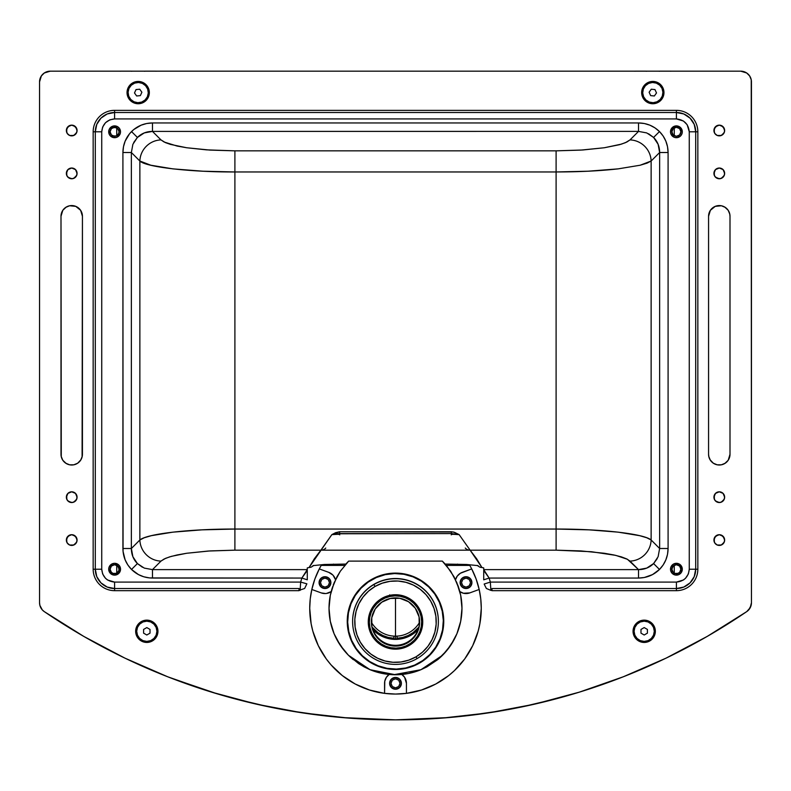 <?xml version="1.0" encoding="UTF-8"?>
<svg xmlns="http://www.w3.org/2000/svg" width="791" height="791" viewBox="0 0 791 791"><rect width="100%" height="100%" fill="white"/><g stroke="black" fill="none" stroke-linecap="round" stroke-linejoin="round"><path stroke-width="1.19" d="M393.888 638.92A30.671 30.671 0 0 0 395.5 638.97L395.5 597.897L395.5 638.97L397.112 638.92M397.972 674.723L397.972 674.723A66.474 66.474 0 0 0 420.941 669.71L393.602 674.743A66.474 66.474 0 0 0 395.5 674.763L397.398 674.743M437.631 659.704A66.474 66.474 0 0 0 460.688 595.267L461.974 608.289L460.698 621.261L456.911 633.729L450.771 645.219L442.505 655.294L420.941 669.71L408.472 673.487L395.5 674.763L370.059 669.71A66.474 66.474 0 0 0 392.82 674.713M394.976 674.763L382.528 673.487L370.059 669.71L348.495 655.294L340.229 645.219L334.089 633.729L330.302 621.261L329.026 608.289L330.312 595.267L331.913 588.909L336.946 576.827L340.328 571.211L348.673 561.116L442.327 561.116L446.747 565.961A66.474 66.474 0 0 0 442.327 561.116L450.672 571.211A66.474 66.474 0 0 0 450.652 571.181L456.862 582.74L460.688 595.267L461.974 608.289L460.698 621.261L456.911 633.729L454.123 639.632L446.885 650.459L437.67 659.674L426.833 666.912A66.474 66.474 0 0 0 426.883 666.892M364.117 666.892A66.474 66.474 0 0 0 364.167 666.912L358.57 663.56L348.495 655.294L344.115 650.459L336.877 639.632L334.089 633.729L330.302 621.261L329.026 608.289A66.474 66.474 0 0 0 353.369 659.704M457.732 584.935L457.92 585.429M333.268 584.935L333.634 583.976M446.747 565.961L454.054 576.827L459.087 588.909L460.688 595.267M426.833 666.912L420.941 669.71M370.059 669.71L364.167 666.912M443.751 621.004L442.822 611.858L440.073 602.821L435.614 594.486L429.612 587.189L422.305 581.187L413.96 576.738L404.913 573.999L395.5 573.07L386.087 573.999L377.04 576.738L368.695 581.187L361.388 587.189L355.386 594.486L350.927 602.821L348.178 611.858L347.249 621.271A48.251 48.192 0 0 1 385.237 574.207A48.251 48.192 0 0 1 443.751 621.291A48.251 48.192 0 0 1 405.763 668.385A48.251 48.192 180 0 0 442.644 611.038A48.251 48.192 180 0 0 385.237 574.207L385.326 574.642A47.816 47.767 0 0 1 442.218 611.146A47.816 47.767 0 0 1 405.674 667.99L396.36 669.077L387.017 668.326L377.999 665.765L369.654 661.503L362.308 655.699L356.227 648.571L351.659 640.394L348.782 631.475L347.694 622.181L348.435 612.847L350.996 603.84L355.268 595.494L361.082 588.158L368.22 582.087L376.407 577.519L385.326 574.642L394.64 573.554L403.983 574.306L413.001 576.857L421.346 581.128L428.692 586.932L434.773 594.061L439.341 602.238L442.218 611.146L443.306 620.451L442.565 629.784L440.004 638.792L435.732 647.127L429.918 654.473L422.78 660.544L414.593 665.112L405.674 667.99A47.816 47.767 0 0 1 348.782 631.475A47.816 47.767 0 0 1 385.326 574.642L385.237 574.207A48.251 48.192 180 0 0 348.356 631.554A48.251 48.192 180 0 0 405.763 668.385A48.251 48.192 0 0 1 347.249 621.291L347.249 621.004M330.312 595.267A66.474 66.474 0 0 0 329.026 608.289L330.312 595.267L334.138 582.74L340.328 571.211A66.474 66.474 0 0 0 340.328 571.211L348.673 561.116L442.327 561.116M332.615 586.744L332.358 587.505M458.642 587.505L458.088 585.913M348.673 561.116A66.474 66.474 0 0 0 344.253 565.961M418.103 629.646A31.096 31.096 0 0 1 372.897 629.646L378.227 634.145L383.605 637.022L389.439 638.792L395.5 639.385L401.561 638.792L407.395 637.022L412.773 634.145L418.103 629.646M393.888 636.122A27.873 27.873 0 0 1 371.404 622.299A27.873 27.873 0 0 0 393.888 636.122L393.888 638.268A30.018 30.018 0 0 1 372.106 627.105L377.999 632.681L382.903 635.539L388.272 637.427L393.888 638.268L393.888 639.346A31.096 31.096 0 0 0 397.112 639.346L397.112 638.268L402.728 637.427L408.097 635.539L413.001 632.681L418.894 627.115A30.018 30.018 0 0 1 397.112 638.268L397.112 636.122A27.873 27.873 0 0 1 393.888 636.122A27.873 27.873 0 0 0 419.596 622.299A27.873 27.873 0 0 1 397.112 636.122M389.706 594.852L389.706 595.366A27.23 27.201 0 0 1 422.73 621.953A27.23 27.201 0 0 1 401.294 648.531A27.23 27.201 180 0 0 422.107 616.159A27.23 27.201 180 0 0 389.706 595.366L389.933 596.463A26.162 26.133 0 0 1 421.059 616.436A26.162 26.133 0 0 1 401.067 647.532L401.294 648.531L401.067 647.532L395.975 648.126L390.863 647.72L385.929 646.316L381.361 643.983L377.337 640.809L374.014 636.903L371.513 632.434L369.941 627.56L369.348 622.468L369.753 617.366L371.157 612.432L373.49 607.874L376.674 603.859L380.58 600.537L385.049 598.036L389.933 596.463L395.025 595.87L400.137 596.276L405.071 597.68L409.639 600.013L413.663 603.187L416.986 607.092L419.487 611.562L421.059 616.436L421.652 621.528L421.247 626.63L419.843 631.564L417.51 636.122L414.326 640.137L410.42 643.459L405.951 645.96L401.067 647.532A26.162 26.133 0 0 1 369.941 627.56A26.162 26.133 0 0 1 389.933 596.463L389.706 595.366A27.23 27.201 180 0 0 368.893 627.738A27.23 27.201 180 0 0 401.294 648.531A27.23 27.201 0 0 1 368.27 621.953A27.23 27.201 0 0 1 389.706 595.366L389.706 594.852M400.632 645.545A24.125 24.096 0 0 1 371.375 622.003A24.125 24.096 0 0 1 390.368 598.451A24.125 24.096 0 0 1 419.625 622.003A24.125 24.096 0 0 1 400.632 645.545L400.632 644.764L400.632 645.545L405.13 644.092L409.263 641.788L415.799 635.025L419.24 626.274L419.072 616.871L415.315 608.249L408.542 601.724L399.781 598.283L390.368 598.451L381.737 602.208L375.201 608.971L371.76 617.722L371.928 627.125L375.685 635.746L382.458 642.272L391.219 645.713L400.632 645.545M371.384 621.607A24.125 24.096 180 0 0 400.632 644.764A24.125 24.096 0 0 1 371.384 621.607M419.616 621.607A24.125 24.096 0 0 1 400.632 644.764A24.125 24.096 180 0 0 419.616 621.607M373.935 584.529L375.013 586.477A40.737 40.697 0 0 1 430.719 601.19A40.737 40.697 0 0 1 415.987 656.837L417.065 658.587A42.882 42.843 180 0 0 432.568 600.013A42.882 42.843 180 0 0 373.935 584.529A42.882 42.843 0 0 1 438.382 621.558A42.882 42.843 0 0 1 374.113 658.695A42.882 42.843 0 0 1 373.935 584.529L373.935 584.529A42.882 42.843 180 0 0 358.432 643.103A42.882 42.843 180 0 0 417.065 658.587L415.987 656.837A40.737 40.697 0 0 1 360.281 642.124A40.737 40.697 0 0 1 375.013 586.477L373.935 584.529M438.382 621.558L438.382 621.36A42.882 42.843 180 0 0 373.935 584.331A42.882 42.843 180 0 0 352.618 621.36L352.618 621.558M375.013 586.477L368.537 591.144L363.099 596.987L358.906 603.77L356.108 611.255L354.833 619.126L355.129 627.105L356.968 634.866L360.281 642.124L364.958 648.59L370.801 654.028L377.604 658.221L385.088 660.999L392.969 662.275L400.948 661.988L408.72 660.149L415.987 656.837L422.463 652.17L427.901 646.326L432.094 639.533L434.892 632.058L436.167 624.188L435.871 616.209L434.032 608.447L430.719 601.19L426.042 594.723L420.199 589.285L413.396 585.093L405.912 582.314L398.031 581.039L390.052 581.326L382.28 583.165L375.013 586.477M446.292 565.407L469.785 565.407A85.774 85.774 0 0 1 384.564 693.361A85.774 85.774 0 0 1 311.822 589.473L314.897 578.953L319.297 568.917L328.72 572.348A10.936 10.936 0 0 1 335.503 579.674L333.14 575.354M471.92 582.621A5.893 5.893 0 0 1 466.028 588.524A5.893 5.893 0 0 1 460.125 582.621A5.893 5.893 0 0 1 466.028 576.728A5.893 5.893 0 0 1 471.92 582.621L470.19 578.458L466.028 576.728L461.855 578.458L460.125 582.621L461.855 586.793L466.028 588.524L470.19 586.793L471.92 582.621M401.393 683.345A5.893 5.893 0 0 1 395.5 689.238A5.893 5.893 0 0 1 389.607 683.345A5.893 5.893 0 0 1 395.5 677.442A5.893 5.893 0 0 1 401.393 683.345L399.673 679.172L395.5 677.442L391.327 679.172L389.607 683.345L391.327 687.508L395.5 689.238L399.673 687.508L401.393 683.345M330.875 582.621A5.893 5.893 0 0 1 324.972 588.524A5.893 5.893 0 0 1 319.08 582.621A5.893 5.893 0 0 1 324.972 576.728A5.893 5.893 0 0 1 330.875 582.621L329.145 578.458L324.972 576.728L320.81 578.458L319.08 582.621L320.81 586.793L324.972 588.524L329.145 586.793L330.875 582.621M331.142 591.658A10.936 10.936 0 0 1 321.235 592.904L325.585 593.547M332.873 575.067L328.73 572.348L319.297 568.917A85.774 85.774 0 0 1 321.215 565.407L344.708 565.407M455.497 579.674A10.936 10.936 0 0 1 462.28 572.348L471.703 568.917L476.103 578.953L479.178 589.473L480.75 598.827L481.274 608.289L479.88 623.684L478.15 631.218L472.702 645.674L464.742 658.913L454.538 670.511L448.695 675.573L435.762 684.027L421.524 690.019L406.436 693.361L395.5 694.063L384.564 693.361L384.564 683.345A10.936 10.936 0 0 1 389.123 674.456M401.877 674.456A10.936 10.936 0 0 1 406.436 683.345L404.596 677.264L401.571 674.248M465.543 593.547L463.427 593.25L469.765 592.904A10.936 10.936 0 0 1 459.858 591.658M467.689 593.428L467.076 593.507M389.429 674.248L386.404 677.264L384.772 681.209L384.564 693.361L369.476 690.019L355.238 684.027L342.305 675.573L331.103 664.944L326.258 658.913L318.298 645.674L312.85 631.218L311.12 623.684L309.726 608.289L310.25 598.827L311.822 589.473A85.774 85.774 0 0 1 321.215 565.407M406.436 693.361L406.436 683.345L406.436 693.361M311.822 589.473L321.235 592.904M326.406 593.468L331.251 591.579M469.785 565.407A85.774 85.774 0 0 1 471.703 568.917L460.352 573.277L457.208 576.155L455.398 580.021M459.561 591.441L463.427 593.25M469.765 592.904L479.178 589.473M144.98 71.17A1.711 1.711 0 0 1 145.267 71.15L155.343 71.15A4.291 4.291 0 0 1 155.787 71.17M120.588 71.17A4.291 4.291 0 0 1 121.033 71.15L131.108 71.15A1.711 1.711 0 0 1 131.395 71.17M156.173 71.23L155.343 71.15M145.267 71.15L144.605 71.279M131.771 71.279L131.108 71.15M121.033 71.15L120.192 71.23M128.982 88.404A10.115 10.115 0 0 1 142.38 83.391A10.115 10.115 0 0 1 147.383 96.789A10.115 10.115 0 0 0 142.38 83.391A10.115 10.115 0 0 0 128.982 88.404A10.115 10.115 0 0 0 133.995 101.792A10.115 10.115 0 0 0 147.383 96.789A10.115 10.115 0 0 1 133.995 101.792A10.115 10.115 0 0 1 128.982 88.404L128.083 92.24L128.715 96.136L130.792 99.488L133.995 101.792L137.842 102.701L141.727 102.059L145.079 99.982L147.383 96.789L148.293 92.942L147.66 89.047L145.584 85.695L142.38 83.391L138.534 82.491L134.648 83.124L131.286 85.201L128.982 88.404M139.73 89.215L136.032 89.571L139.73 89.215L141.886 92.24L139.73 89.215L141.886 92.24L140.343 95.622L141.886 92.24L140.343 95.622L136.645 95.978L140.343 95.622L136.645 95.978L134.49 92.952L136.032 89.571L139.73 89.215M134.49 92.952L136.645 95.978L134.49 92.952M633.047 631.287L634.085 631.287L633.047 631.287L633.255 633.462L636.31 639.177L639.929 641.59L644.19 642.44L648.462 641.59L652.081 639.177L654.493 635.559L655.343 631.287A11.153 11.153 0 0 1 644.19 642.44A11.153 11.153 0 0 1 633.047 631.287A11.153 11.153 0 0 1 644.19 620.144A11.153 11.153 0 0 1 655.343 631.287L654.493 627.026L652.081 623.407L648.462 620.984L644.19 620.144L639.929 620.984L636.31 623.407L633.888 627.026L633.047 631.287M654.305 631.287L655.343 631.287L654.305 631.287A10.115 10.115 0 0 0 644.19 621.182A10.115 10.115 0 0 0 634.085 631.287A10.115 10.115 0 0 1 644.19 621.182A10.115 10.115 0 0 1 654.305 631.287A10.115 10.115 0 0 1 644.19 641.402A10.115 10.115 0 0 1 634.085 631.287A10.115 10.115 0 0 0 644.19 641.402A10.115 10.115 0 0 0 654.305 631.287L653.534 627.421L651.339 624.139L648.066 621.953L644.19 621.182L640.324 621.953L637.042 624.139L634.857 627.421L634.085 631.287L634.857 635.163L637.042 638.436L640.324 640.631L644.19 641.402L648.066 640.631L651.339 638.436L653.534 635.163L654.305 631.287M680.903 131.79A4.499 4.499 0 0 1 676.404 136.299A4.499 4.499 0 0 1 671.895 131.79L673.22 134.974L676.404 136.299L679.588 134.974L680.903 131.79L679.588 128.607L676.404 127.292L673.22 128.607L671.895 131.79A4.499 4.499 0 0 1 676.404 127.292A4.499 4.499 0 0 1 680.903 131.79L679.588 128.607L676.404 127.292L673.22 128.607L671.895 131.79L673.22 134.974L676.404 136.299L679.588 134.974L680.903 131.79M724.645 173.397A5.359 5.359 0 0 1 719.286 178.756A5.359 5.359 0 0 1 713.927 173.397A5.359 5.359 0 0 1 719.286 168.028A5.359 5.359 0 0 1 724.645 173.397L723.073 169.6L719.286 168.028L715.499 169.6L713.927 173.397L714.827 176.373L717.239 178.341L720.334 178.647L723.073 177.184L724.546 174.435L724.24 171.34L723.073 169.6L719.286 168.028L715.499 169.6L714.332 171.34L714.332 175.444L715.499 177.184L719.286 178.756L721.333 178.341L724.24 175.444L724.645 173.397M724.645 540.065A5.359 5.359 0 0 1 719.286 545.424A5.359 5.359 0 0 1 713.927 540.065A5.359 5.359 0 0 1 719.286 534.706A5.359 5.359 0 0 1 724.645 540.065L723.073 536.278L719.286 534.706L715.499 536.278L713.927 540.065L714.827 543.041L717.239 545.019L720.334 545.325L723.073 543.852L724.546 541.113L724.24 538.009L721.333 535.112L719.286 534.706L717.239 535.112L714.332 538.009L714.332 542.112L715.499 543.852L717.239 545.019L721.333 545.019L724.24 542.112L724.645 540.065M724.645 497.183A5.359 5.359 0 0 1 719.286 502.542A5.359 5.359 0 0 1 713.927 497.183A5.359 5.359 0 0 1 719.286 491.814A5.359 5.359 0 0 1 724.645 497.183L723.073 493.386L719.286 491.814L715.499 493.386L713.927 497.183L714.827 500.159L717.239 502.127L720.334 502.433L723.073 500.97L724.546 498.221L724.24 495.126L723.073 493.386L719.286 491.814L715.499 493.386L714.332 495.126L714.332 499.23L715.499 500.97L719.286 502.542L721.333 502.127L724.24 499.23L724.645 497.183M724.645 130.505A5.359 5.359 0 0 1 719.286 135.864A5.359 5.359 0 0 1 713.927 130.505A5.359 5.359 0 0 1 719.286 125.146A5.359 5.359 0 0 1 724.645 130.505L723.073 126.718L719.286 125.146L715.499 126.718L713.927 130.505L714.827 133.481L717.239 135.459L720.334 135.765L723.073 134.302L724.546 131.553L724.24 128.458L721.333 125.551L719.286 125.146L717.239 125.551L714.332 128.458L714.332 132.562L715.499 134.302L717.239 135.459L721.333 135.459L724.24 132.562L724.645 130.505M680.903 569.223A4.499 4.499 0 0 1 676.404 573.722A4.499 4.499 0 0 1 671.895 569.223A4.499 4.499 0 0 1 676.404 564.725A4.499 4.499 0 0 1 680.903 569.223L679.588 566.04L676.404 564.725L673.22 566.04L671.895 569.223L672.657 571.725L674.674 573.386L677.274 573.643L679.588 572.407L680.814 570.103L680.557 567.503L679.588 566.04L676.404 564.725L674.674 565.061L672.241 567.503L671.895 569.223L673.22 572.407L674.674 573.386L678.124 573.386L679.588 572.407L680.903 569.223M119.105 131.79A4.499 4.499 0 0 1 114.596 136.299A4.499 4.499 0 0 1 110.097 131.79A4.499 4.499 0 0 1 114.596 127.292A4.499 4.499 0 0 1 119.105 131.79L117.78 128.607L114.596 127.292L111.412 128.607L110.097 131.79L111.412 134.974L114.596 136.299L116.326 135.953L118.343 134.292L119.105 131.79L118.759 130.07L116.326 127.628L112.876 127.628L111.412 128.607L110.097 131.79L111.412 134.974L112.876 135.953L116.326 135.953L118.759 133.511L119.105 131.79M77.073 130.505A5.359 5.359 0 0 1 71.714 135.864A5.359 5.359 0 0 1 66.355 130.505A5.359 5.359 0 0 1 71.714 125.146A5.359 5.359 0 0 1 77.073 130.505L75.501 126.718L71.714 125.146L67.927 126.718L66.355 130.505L67.255 133.481L69.667 135.459L72.762 135.765L75.501 134.302L76.974 131.553L76.668 128.458L73.761 125.551L71.714 125.146L69.667 125.551L66.76 128.458L66.76 132.562L67.927 134.302L69.667 135.459L73.761 135.459L76.668 132.562L77.073 130.505M77.073 173.397A5.359 5.359 0 0 1 71.714 178.756A5.359 5.359 0 0 1 66.355 173.397A5.359 5.359 0 0 1 71.714 168.028A5.359 5.359 0 0 1 77.073 173.397L75.501 169.6L71.714 168.028L67.927 169.6L66.355 173.397L67.255 176.373L69.667 178.341L72.762 178.647L75.501 177.184L76.974 174.435L76.668 171.34L75.501 169.6L71.714 168.028L67.927 169.6L66.76 171.34L66.76 175.444L67.927 177.184L71.714 178.756L73.761 178.341L76.668 175.444L77.073 173.397M77.073 497.183A5.359 5.359 0 0 1 71.714 502.542A5.359 5.359 0 0 1 66.355 497.183A5.359 5.359 0 0 1 71.714 491.814A5.359 5.359 0 0 1 77.073 497.183L75.501 493.386L71.714 491.814L67.927 493.386L66.355 497.183L67.255 500.159L69.667 502.127L72.762 502.433L75.501 500.97L76.974 498.221L76.668 495.126L75.501 493.386L71.714 491.814L67.927 493.386L66.76 495.126L66.76 499.23L67.927 500.97L71.714 502.542L73.761 502.127L76.668 499.23L77.073 497.183M77.073 540.065A5.359 5.359 0 0 1 71.714 545.424A5.359 5.359 0 0 1 66.355 540.065A5.359 5.359 0 0 1 71.714 534.706A5.359 5.359 0 0 1 77.073 540.065L75.501 536.278L71.714 534.706L67.927 536.278L66.355 540.065L67.255 543.041L69.667 545.019L72.762 545.325L75.501 543.852L76.974 541.113L76.668 538.009L73.761 535.112L71.714 534.706L69.667 535.112L66.76 538.009L66.76 542.112L67.927 543.852L69.667 545.019L73.761 545.019L76.668 542.112L77.073 540.065M119.105 569.223A4.499 4.499 0 0 1 114.596 573.722A4.499 4.499 0 0 1 110.097 569.223A4.499 4.499 0 0 1 114.596 564.725A4.499 4.499 0 0 1 119.105 569.223L117.78 566.04L114.596 564.725L111.412 566.04L110.097 569.223L110.859 571.725L112.876 573.386L115.476 573.643L117.78 572.407L119.016 570.103L118.759 567.503L116.326 565.061L114.596 564.725L111.412 566.04L110.443 567.503L110.097 569.223L111.412 572.407L112.876 573.386L116.326 573.386L118.759 570.944L119.105 569.223M641.659 92.596L642.707 92.596L641.659 92.596A11.153 11.153 0 0 1 652.812 81.443A11.153 11.153 0 0 1 663.965 92.596A11.153 11.153 0 0 1 652.812 103.74A11.153 11.153 0 0 1 641.659 92.596L642.51 96.858L644.932 100.477L648.551 102.899L652.812 103.74L657.084 102.899L660.703 100.477L663.115 96.858L663.965 92.596L662.927 92.596L663.965 92.596L663.748 90.421L660.703 84.706L657.084 82.294L652.812 81.443L648.551 82.294L644.932 84.706L642.51 88.325L641.659 92.596M127.035 92.596L128.073 92.596L127.035 92.596A11.153 11.153 0 0 1 138.188 81.443A11.153 11.153 0 0 1 149.341 92.596A11.153 11.153 0 0 1 138.188 103.74A11.153 11.153 0 0 1 127.035 92.596L127.885 96.858L130.297 100.477L133.916 102.899L138.188 103.74L142.449 102.899L146.068 100.477L148.49 96.858L149.341 92.596L148.293 92.596L149.341 92.596L149.123 90.421L146.068 84.706L142.449 82.294L138.188 81.443L133.916 82.294L130.297 84.706L127.885 88.325L127.035 92.596M135.656 631.287L136.695 631.287L135.656 631.287A11.153 11.153 0 0 1 146.81 620.144A11.153 11.153 0 0 1 157.953 631.287A11.153 11.153 0 0 1 146.81 642.44A11.153 11.153 0 0 1 135.656 631.287L136.507 635.559L138.919 639.177L142.538 641.59L146.81 642.44L151.071 641.59L154.69 639.177L157.112 635.559L157.953 631.287L156.915 631.287L157.953 631.287L157.745 629.112L154.69 623.407L151.071 620.984L146.81 620.144L142.538 620.984L138.919 623.407L136.507 627.026L135.656 631.287M42.279 609.871L39.866 605.313L39.55 602.722L39.55 81.898A10.718 10.718 0 0 1 50.268 71.17L740.732 71.17A10.718 10.718 0 0 1 751.45 81.898L751.45 602.722A10.718 10.718 0 0 1 746.763 611.591A623.98 623.98 0 0 1 44.237 611.591A10.718 10.718 0 0 1 39.55 602.722L39.55 81.898L41.359 75.936L44.316 72.98L50.268 71.17L740.732 71.17L746.684 72.98L749.641 75.936L751.242 79.802L751.45 602.722L750.204 607.735L746.763 611.591L707.273 636.379L666.042 658.152L623.298 676.78L579.289 692.165L534.241 704.227L488.433 712.889L442.09 718.109L395.5 719.85L348.91 718.109L302.567 712.889L256.759 704.227L211.711 692.165L167.702 676.78L124.958 658.152L83.727 636.379L44.237 611.591L42.279 609.871L39.866 605.313M126.778 659.022L119.718 655.601M89.205 639.504L79.347 633.828M82.096 456.961L82.432 216.279L82.432 454.291A10.718 10.718 0 0 1 71.714 465.019A10.718 10.718 0 0 1 60.996 454.291L60.996 216.279A10.718 10.718 0 0 1 71.714 205.561A10.718 10.718 0 0 1 82.432 216.279L80.633 210.317L75.758 206.352M40.015 78.784L41.359 75.936M80.959 210.841L80.633 210.317M66.246 207.054L62.796 210.317L60.996 216.279L61.273 456.714M61.204 456.387L62.796 460.253L66.197 463.486M65.762 463.21L69.618 464.811L73.81 464.811L77.666 463.21L80.929 459.769M626.185 675.643L618.137 678.777M583.847 690.741L577.489 692.718M538.058 703.347L528.922 705.414M491.656 712.394L487.464 713.037M446.697 717.744L436.958 718.465M354.042 718.465L344.303 717.744M303.536 713.037L299.344 712.394M262.078 705.414L252.942 703.347M213.511 692.718L207.153 690.741M172.863 678.777L164.785 675.633M711.653 633.828L701.795 639.504M671.262 655.61L664.222 659.022M724.803 463.486L728.204 460.253L730.004 454.291A10.718 10.718 0 0 1 719.286 465.019A10.718 10.718 0 0 1 708.568 454.291L708.904 456.961M715.242 206.352L710.367 210.317L708.568 216.279L708.568 454.291L708.568 216.279A10.718 10.718 0 0 1 719.286 205.561A10.718 10.718 0 0 1 730.004 216.279L729.707 213.768M730.004 454.291L730.004 216.279L730.004 454.291M750.184 76.846L751.242 79.802M729.796 214.183L728.204 210.317L724.754 207.054M710.367 210.317L710.041 210.841M710.071 459.769L713.334 463.21L717.19 464.811L721.382 464.811L725.238 463.21M44.316 72.98L46.165 71.991M744.835 71.991L746.684 72.98M751.134 605.313L748.721 609.871L746.763 611.591M458.394 565.407L457.505 564.102M391.001 683.345L392.316 686.529L395.5 687.844L398.684 686.529L399.999 683.345L398.684 680.161L395.5 678.836L392.316 680.161L391.001 683.345M320.474 582.621L321.789 585.805L324.972 587.13L328.156 585.805L329.481 582.621L328.156 579.437L324.972 578.122L321.789 579.437L320.474 582.621M461.519 582.621L462.844 585.805L466.028 587.13L469.211 585.805L470.526 582.621L469.211 579.437L466.028 578.122L462.844 579.437L461.519 582.621M75.817 206.372L69.618 205.759L65.762 207.361M80.633 460.253L82.234 456.387M708.766 456.387L710.367 460.253M725.238 207.361L721.382 205.759L715.183 206.372M333.495 564.102L332.606 565.407M312.949 565.634L324.498 564.467L345.875 564.062M445.125 564.062L466.502 564.467L478.051 565.634M469.874 550.17L321.156 550.17L469.874 550.17M161.166 560.938L165.566 558.337L171.459 556.33L186.656 553.265L208.201 551.04L234.897 550.17L234.897 529.05L556.103 529.05L556.103 171.963L234.897 171.963L234.897 529.05L234.897 171.963L556.103 171.963L556.103 550.17L591.5 551.732L615.714 555.361L627.431 559.286L638.525 569.619C644.497 569.589 649.52 567.572 653.593 563.578L659.476 569.461C653.692 575.077 646.712 577.944 638.525 578.063L638.525 569.619L646.731 568.096L653.593 563.578L657.272 558.555M112.797 563.607L112.342 563.775A5.893 5.893 0 0 0 110.75 564.764A5.893 5.893 0 0 1 120.499 569.223A5.893 5.893 0 0 1 118.096 573.979A5.893 5.893 0 0 0 112.352 563.775M115.763 137.575A5.893 5.893 0 0 0 116.86 137.239L120.044 134.045A5.893 5.893 0 0 0 120.499 131.79L120.499 131.79A5.893 5.893 0 0 0 112.342 126.342A5.893 5.893 0 0 0 108.703 131.781A5.893 5.893 0 0 1 114.596 125.898A5.893 5.893 0 0 1 120.499 131.79L120.499 131.741M682.257 569.915L682.297 569.223A5.893 5.893 0 0 1 681.624 571.962A5.893 5.893 0 0 0 678.658 563.775L674.14 563.775L672.231 565.051A5.893 5.893 0 0 0 671.055 566.732A5.893 5.893 0 0 1 682.297 569.223L681.852 566.969L678.658 563.775L675.247 563.439L673.121 564.319M299.008 588.524L114.596 588.524L114.596 590.669L299.008 590.669L299.008 588.524L114.596 588.524L107.21 587.06L100.951 582.868L96.769 576.609L95.306 569.223L93.16 569.223A21.446 21.446 0 0 0 114.596 590.669L114.596 588.524A19.3 19.3 0 0 1 95.306 569.223L95.306 131.79L93.16 131.79L93.16 569.223L95.306 569.223L95.306 131.79L96.769 124.405L100.951 118.146L107.21 113.963L114.596 112.5L114.596 110.354A21.446 21.446 0 0 0 93.16 131.79L95.306 131.79A19.3 19.3 0 0 1 114.596 112.5L676.404 112.5L676.404 110.354L114.596 110.354L114.596 112.5L676.404 112.5L683.79 113.963L690.049 118.146L694.231 124.405L695.694 131.79L697.84 131.79A21.446 21.446 0 0 0 676.404 110.354L676.404 112.5A19.3 19.3 0 0 1 695.694 131.79L695.694 569.223L697.84 569.223L697.84 131.79L695.694 131.79L695.694 569.223L694.231 576.609L690.049 582.868L683.79 587.06L676.404 588.524L676.404 590.669A21.446 21.446 0 0 0 697.84 569.223L695.694 569.223A19.3 19.3 0 0 1 676.404 588.524L491.992 588.524L491.992 590.669L676.404 590.669L491.992 590.669M678.648 563.775A5.893 5.893 0 0 0 672.231 565.051L671.856 565.466M670.501 131.642L670.501 131.79A5.893 5.893 0 0 1 676.404 125.898A5.893 5.893 0 0 1 682.297 131.79A5.893 5.893 0 0 0 678.658 126.342A5.893 5.893 0 0 0 670.956 134.045L674.14 137.239A5.893 5.893 0 0 0 675.237 137.575M119.817 571.972L120.272 570.825M120.44 570.014L120.41 568.205M120.41 568.235A5.893 5.893 0 0 0 120.361 567.978L118.769 565.061L116.02 563.499A5.893 5.893 0 0 0 115.763 563.449M115.407 563.38L113.963 563.36M109.148 566.979A5.893 5.893 0 0 0 108.703 569.213L110.433 573.396L114.596 575.126L118.769 573.396L120.499 569.223A5.893 5.893 0 0 1 114.596 575.126A5.893 5.893 0 0 1 108.703 569.223A5.893 5.893 0 0 1 114.596 563.33A5.893 5.893 0 0 1 120.499 569.223L119.5 565.951L117.879 564.319L114.596 563.33L112.015 563.924A5.893 5.893 0 0 0 109.158 566.959L108.703 569.223A5.893 5.893 0 0 0 118.63 573.534M674.14 137.239L675.247 137.575A5.893 5.893 0 0 0 680.567 135.963L681.852 134.045A5.893 5.893 0 0 0 682.297 131.8L682.297 131.642M681.852 134.045L682.297 131.79A5.893 5.893 0 0 1 676.404 137.683A5.893 5.893 0 0 1 670.501 131.79A5.893 5.893 0 0 1 676.404 125.898A5.893 5.893 0 0 1 682.297 131.79A5.893 5.893 0 0 0 682.04 130.06L681.387 128.656M681.417 128.696A5.893 5.893 0 0 0 681.278 128.488L678.658 126.342L676.404 125.898L674.14 126.342L671.519 128.488A5.893 5.893 0 0 0 671.381 128.696M671.411 128.656L670.758 130.09A5.893 5.893 0 0 0 670.501 131.79L670.956 134.045M109.039 129.833A5.893 5.893 0 0 0 108.703 131.751L108.703 131.79A5.893 5.893 0 0 0 109.148 134.035L110.433 135.963A5.893 5.893 0 0 0 115.733 137.575L116.86 137.239M120.173 129.862L119.876 129.151M119.125 128.013L118.324 127.222M117.444 126.629L116.198 126.115M115.308 125.937L113.894 125.937M112.994 126.115L111.758 126.629A5.893 5.893 0 0 0 110.829 127.252M110.869 127.222L110.078 128.013A5.893 5.893 0 0 0 109.306 129.19M109.326 129.151L109.029 129.862M673.003 564.398L670.956 566.969A5.893 5.893 0 0 0 670.501 569.223A5.893 5.893 0 0 1 676.404 563.33A5.893 5.893 0 0 1 682.297 569.223A5.893 5.893 0 0 1 676.404 575.116A5.893 5.893 0 0 1 670.501 569.223A5.893 5.893 0 0 0 681.783 571.626L681.98 571.132M299.008 590.669L114.596 590.669A21.446 21.446 0 0 1 93.16 569.223L93.16 131.79A21.446 21.446 0 0 1 114.596 110.354L676.404 110.354A21.446 21.446 0 0 1 697.84 131.79L697.84 569.223A21.446 21.446 0 0 1 676.404 590.669L676.404 588.524L491.992 588.524M674.258 71.17L116.742 71.17L674.258 71.17M674.258 573.188L674.258 565.268L674.258 573.188M674.258 135.755L674.258 127.835L674.258 135.755M116.742 127.835L116.742 135.755L116.742 127.835M116.742 565.268L116.742 573.188L116.742 565.268M170.767 677.976L217.782 694.004M233.553 698.463L270.215 707.144M288.488 710.605L325.576 715.914M342.157 717.566L395.5 719.85M395.866 719.85L448.843 717.566M465.424 715.914L502.512 710.605M520.785 707.144L557.447 698.463M206.906 690.662L215.281 693.252M298.019 712.187L304.584 713.185M486.416 713.185L492.981 712.187M575.719 693.252L584.114 690.662M659.605 71.17A1.711 1.711 0 0 1 659.892 71.15L669.967 71.15A4.291 4.291 0 0 1 670.412 71.17M635.213 71.17A4.291 4.291 0 0 1 635.657 71.15L645.733 71.15A1.711 1.711 0 0 1 646.02 71.17M646.395 71.279L645.733 71.15M635.657 71.15L634.827 71.23M670.808 71.23L669.967 71.15M659.892 71.15L659.229 71.279M136.695 631.287A10.115 10.115 0 0 1 146.81 621.182A10.115 10.115 0 0 1 156.915 631.287A10.115 10.115 0 0 0 146.81 621.182A10.115 10.115 0 0 0 136.695 631.287L137.466 635.163L139.661 638.436L142.934 640.631L146.81 641.402L150.676 640.631L153.958 638.436L156.143 635.163L156.915 631.287L156.143 627.421L153.958 624.139L150.676 621.953L146.81 621.182L142.934 621.953L139.661 624.139L137.466 627.421L136.695 631.287A10.115 10.115 0 0 0 146.81 641.402A10.115 10.115 0 0 0 156.915 631.287A10.115 10.115 0 0 1 146.81 641.402A10.115 10.115 0 0 1 136.695 631.287M143.586 629.428L143.586 633.146L143.586 629.428L146.81 627.579L143.586 629.428L146.81 627.579L150.023 629.428L146.81 627.579L150.023 629.428L150.023 633.146L150.023 629.428L150.023 633.146L146.81 635.005L150.023 633.146L146.81 635.005L143.586 633.146L143.586 629.428M647.414 633.146L647.414 629.428L647.414 633.146L644.19 635.005L640.977 633.146L640.977 629.428L644.19 627.579L647.414 629.428L644.19 627.579L640.977 629.428L640.977 633.146L640.977 629.428L644.19 627.579L647.414 629.428L647.414 633.146M640.977 633.146L644.19 635.005L640.977 633.146M643.617 96.789A10.115 10.115 0 0 1 648.62 83.391A10.115 10.115 0 0 1 662.018 88.404A10.115 10.115 0 0 0 648.62 83.391A10.115 10.115 0 0 0 643.617 96.789A10.115 10.115 0 0 0 657.005 101.792A10.115 10.115 0 0 0 662.018 88.404A10.115 10.115 0 0 1 657.005 101.792A10.115 10.115 0 0 1 643.617 96.789L645.921 99.982L649.273 102.059L653.158 102.701L657.005 101.792L660.208 99.488L662.285 96.136L662.917 92.24L662.018 88.404L659.714 85.201L656.352 83.124L652.466 82.491L648.62 83.391L645.416 85.695L643.34 89.047L642.707 92.942L643.617 96.789M654.968 89.571L651.27 89.215L654.968 89.571L656.51 92.952L654.355 95.978L656.51 92.952L654.355 95.978L650.657 95.622L649.114 92.24L651.27 89.215L649.114 92.24L650.657 95.622L649.114 92.24L651.27 89.215L654.968 89.571M650.657 95.622L654.355 95.978L650.657 95.622M131.365 152.515L122.912 152.515L131.365 152.515L131.365 548.499L139.869 539.986L139.869 161.028L131.365 152.515L139.869 161.028A21.446 20.803 -45 0 1 160.988 139.908L152.475 131.405L144.278 132.918L137.407 137.446L132.878 144.308L131.365 152.515L131.365 548.499L122.912 548.499L131.365 548.499C131.395 554.471 133.412 559.494 137.407 563.578L131.524 569.461C125.898 563.667 123.03 556.686 122.912 548.499L122.912 152.515C123.03 144.338 125.898 137.347 131.524 131.563C137.308 125.937 144.298 123.07 152.475 122.951L638.525 122.951L638.525 131.395L630.012 139.908A21.446 20.803 45 0 1 651.131 161.028L651.131 539.986A21.446 20.803 135 0 1 630.012 561.106L626.868 558.99L621.508 556.913L613.925 554.966L604.344 553.265L580.999 550.922L556.103 550.17L470.121 550.17L459.126 534.607L454.439 532.313L451.354 531.74L451.354 533.579L459.146 534.627L452.501 534.261M681.961 571.181A5.893 5.893 0 0 0 682.257 569.886M118.966 573.188A5.893 5.893 0 0 0 119.837 571.942M120.262 570.875A5.893 5.893 0 0 0 120.45 569.975M114.003 563.36A5.893 5.893 0 0 0 112.747 563.627M120.044 134.045L120.499 131.79A5.893 5.893 0 0 1 114.596 137.693A5.893 5.893 0 0 1 108.703 131.79A5.893 5.893 0 0 1 114.596 125.898A5.893 5.893 0 0 1 120.499 131.79A5.893 5.893 0 0 0 120.163 129.833M109.158 134.065A5.893 5.893 0 0 0 110.424 135.953L113.449 137.575L115.753 137.575M119.896 129.19A5.893 5.893 0 0 0 119.095 127.984M118.363 127.252A5.893 5.893 0 0 0 117.404 126.6M116.247 126.135A5.893 5.893 0 0 0 115.259 125.937M113.934 125.937A5.893 5.893 0 0 0 112.955 126.135M675.247 137.575L677.551 137.575L680.567 135.963A5.893 5.893 0 0 0 681.842 134.065M484.28 584.312L486.366 588.474L490.885 590.393L490.341 582.087L489.135 578.063L638.525 578.063L644.339 577.499L652.526 574.592L659.476 569.461L653.593 563.578L658.122 556.706L659.635 548.499L668.088 548.499C667.97 556.686 665.102 563.667 659.476 569.461L663.135 564.992L665.854 559.88L667.525 554.313L668.088 548.499L659.635 548.499L659.635 152.515L668.088 152.515L668.088 548.499L668.088 152.515L659.635 152.515C659.605 146.543 657.588 141.52 653.593 137.446L648.571 133.768M477.161 565.436L479.939 567.206L481.937 567.533L470.121 550.17L476.696 558.832L481.937 567.533L483.716 567.898L483.716 569.619L638.525 569.619L638.525 578.063L489.135 578.063L483.716 570.42L483.716 579.813L489.135 578.063L483.716 569.619L638.525 569.619L630.012 561.106A21.446 20.803 -45 0 0 651.131 539.986L659.635 548.499L651.131 539.986L651.131 161.028L659.635 152.515L651.131 161.028A21.446 20.803 -135 0 0 630.012 139.908L638.525 131.395L638.525 122.951C646.702 123.07 653.692 125.937 659.476 131.563L653.593 137.446L646.722 132.918L638.525 131.395L152.475 131.405L152.475 122.951L152.475 131.405C146.503 131.435 141.48 133.452 137.407 137.446L131.524 131.563L137.407 137.446L133.728 142.459M659.635 548.499L659.635 152.515L658.122 144.308L653.593 137.446L659.476 131.563C665.102 137.347 667.97 144.328 668.088 152.515L667.515 146.701L665.854 141.134L663.135 136.022L659.476 131.563L655.007 127.905L649.905 125.186L644.339 123.515L638.525 122.951L152.475 122.951L146.661 123.515L141.095 125.186L133.659 129.625L129.586 133.699L125.146 141.134L123.485 146.701L122.912 152.515L123.06 551.426L125.146 559.88L127.865 564.992L131.524 569.461L137.407 563.578L144.278 568.096L152.475 569.619L160.988 561.106A21.446 20.803 -135 0 1 139.869 539.986L144.229 537.761L151.338 535.675L172.873 532.155L201.893 529.851L234.897 529.05C189.405 528.932 146.908 533.826 139.869 539.986A21.446 20.803 45 0 0 160.988 561.106L152.475 569.619L152.475 578.063C144.298 577.944 137.308 575.077 131.524 569.461L138.474 574.602L143.833 576.797L149.558 577.924L301.865 578.063L300.659 582.087L300.313 587.387L300.659 582.087L114.596 582.087L114.596 588.524L114.596 582.087C106.844 581.276 102.553 576.985 101.732 569.223L95.306 569.223L101.732 569.223L101.732 131.79L95.306 131.79L101.732 131.79C102.553 124.039 106.844 119.748 114.596 118.927L114.596 112.5L114.596 118.927L676.404 118.927L676.404 112.5L676.404 118.927C684.156 119.748 688.447 124.029 689.268 131.79L695.694 131.79L689.268 131.79L689.268 569.223L695.694 569.223L689.268 569.223C688.447 576.985 684.156 581.276 676.404 582.087L676.404 588.524L676.404 582.087L490.341 582.087L484.191 584.005M651.131 539.986C644.092 533.826 601.605 528.932 556.103 529.05L589.107 529.851L618.127 532.145L639.672 535.675L646.771 537.761L651.131 539.986M588.108 171.212L556.103 171.963C579.427 171.934 600.102 170.896 618.127 168.869L588.108 171.212M640.186 165.22L618.127 168.869L640.186 165.22L651.131 161.028L647.078 163.134L640.186 165.22M630.012 139.908L625.444 142.677L619.541 144.684L604.344 147.749L582.799 149.983L556.103 150.844L556.103 171.963L556.103 150.844L580.999 150.092L604.344 147.749L621.508 144.1L626.858 142.024L630.012 139.908M234.897 150.844L556.103 150.844L234.897 150.844L234.897 171.963L234.897 150.844L206.421 149.855L186.656 147.749L210.001 150.092L234.897 150.844M638.525 131.395L152.475 131.405L160.988 139.908L164.142 142.024L177.075 146.048L186.656 147.749L170.46 144.397L165.457 142.637L160.988 139.908A21.446 20.803 135 0 0 139.869 161.028C145.821 167.168 191.56 172.181 234.897 171.963L202.891 171.212L172.873 168.869L150.814 165.22L139.869 161.028L139.869 539.986L131.365 548.499L132.878 556.706L137.407 563.578L142.429 567.246M299.008 590.393L304.634 588.474L306.868 583.807L300.659 582.087L114.596 582.087L107.556 579.991L105.5 578.32L102.642 573.959L101.732 569.223L101.732 131.79L102.642 127.054L105.5 122.694L109.86 119.827L114.596 118.927L676.404 118.927L683.444 121.023L687.171 124.751L689.268 131.79L689.268 569.223L688.368 573.959L685.5 578.32L683.444 579.991L676.404 582.087L490.341 582.087L490.885 590.393L491.992 590.393M300.115 590.393L300.313 587.347M682.297 131.79L680.567 127.618L676.404 125.898L672.231 127.618L670.501 131.79M120.499 131.79L119.5 128.518L117.879 126.886L113.449 126.006L109.692 128.518L108.812 130.644L109.148 134.045M112.342 563.775L109.148 566.969M670.956 566.969L670.62 570.37L672.231 573.396L675.247 575.008L678.658 574.671L681.308 572.496L682.297 569.223L681.308 565.951L678.658 563.775M465.256 548.044A6.437 6.269 -40.4 0 0 470.121 550.17L556.103 550.17L556.103 529.05L234.897 529.05L234.897 550.17L320.879 550.17L331.854 534.627L335.582 532.699L339.646 531.74L339.646 533.579L451.354 533.579L459.146 534.627C454.36 534.044 451.72 534.113 451.226 534.845M340.456 533.767L451.354 533.579L451.354 531.74L339.646 531.74L453.431 532.017L459.146 534.627L470.121 550.17M339.646 531.74L331.854 534.627L339.646 533.579L339.646 531.74M339.774 534.845C339.28 534.113 336.64 534.044 331.854 534.627L339.646 533.579M338.499 534.261L331.854 534.627L309.063 567.533L311.061 567.206L313.839 565.436M325.754 548.044A6.437 6.269 -139.6 0 1 320.879 550.17L234.897 550.17L210.011 550.922L186.656 553.265L177.075 554.966L169.501 556.913L164.142 559L160.988 561.106M152.475 569.619L307.284 569.619L301.865 578.063L152.475 578.063L152.475 569.619L307.284 569.619L307.284 567.898L309.063 567.533L314.304 558.842L320.879 550.17M307.284 570.42L301.865 578.063L307.284 579.813L307.284 570.42M422.73 621.429L422.73 621.953M371.375 622.003L371.375 621.222M419.625 622.003L419.625 621.222M368.27 621.429L368.27 621.953"/></g></svg>
